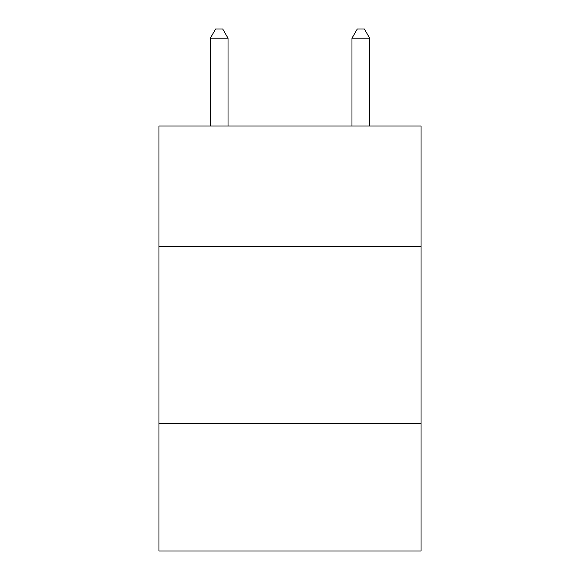<?xml version="1.0" encoding="UTF-8"?>
<svg xmlns="http://www.w3.org/2000/svg" width="580" height="580" viewBox="0 0 580 580"><rect width="100%" height="100%" fill="white"/><g stroke="black" fill="none" stroke-linecap="round" stroke-linejoin="round"><path stroke-width="0.87" d="M421.029 246.442L421.029 126.034L158.971 126.034L158.971 246.442L421.029 246.442L421.029 551L158.971 551L158.971 246.442M421.029 423.509L158.971 423.509M228.027 126.034L228.027 38.208L210.315 38.208L210.315 126.034M210.315 38.208L215.63 29L222.713 29L228.027 38.208M369.685 126.034L369.685 38.208L351.973 38.208L351.973 126.034M351.973 38.208L357.287 29L364.37 29L369.685 38.208"/></g></svg>
